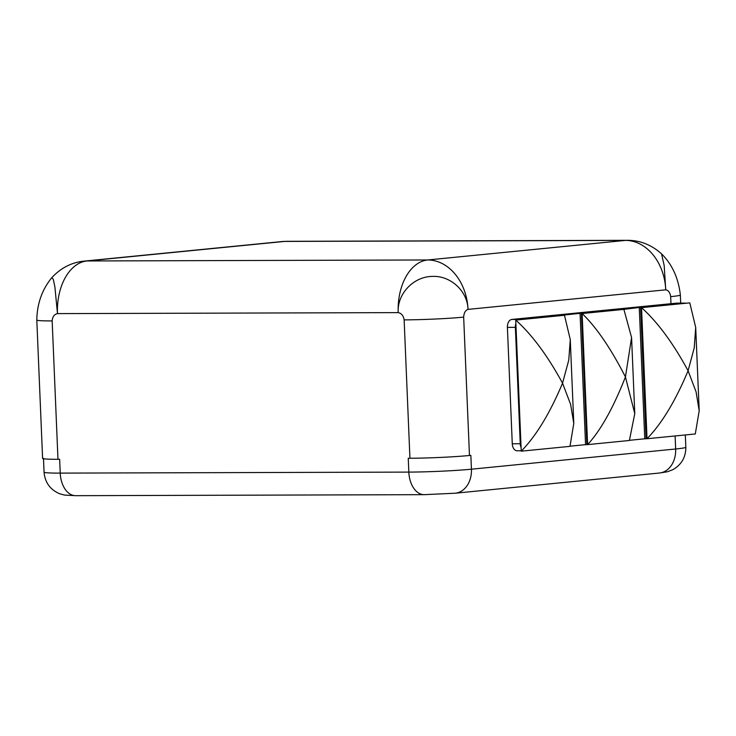<?xml version="1.0" encoding="UTF-8"?>
<svg xmlns="http://www.w3.org/2000/svg" width="736" height="736" viewBox="0 0 736 736"><rect width="100%" height="100%" fill="white"/><g stroke="black" fill="none" stroke-linecap="round" stroke-linejoin="round"><path stroke-width="1.1" d="M515.89 323.435A7.47 4.766 89.8 0 0 515.366 327.345L520.251 443.753A7.47 4.766 89.8 0 0 521.088 447.534M563.859 315.33L519.809 319.424A7.47 4.766 89.8 0 0 518.558 319.81M521.226 450.763L517.049 450.772A7.47 4.766 89.8 0 1 512.274 443.78L507.398 327.373A7.47 4.766 -90.2 0 1 511.833 319.442L676.66 303.14A7.47 4.766 -90.2 0 1 676.954 303.131A7.47 4.766 -90.2 0 1 677.24 303.14M670.671 296.654A42.32 1.987 177.6 0 0 680.349 294.98C678.436 278.079 672.161 264.362 661.526 253.828L664.185 265.558L665.73 289.828C668.426 290.288 670.073 292.56 670.671 296.654L670.965 303.701M661.526 253.828C651.406 244.794 640.016 240.295 627.348 240.322L627.348 240.322A49.625 31.63 -90.2 0 0 625.416 240.414A49.625 38.162 84.4 0 1 665.73 289.828L468.004 309.387C467.581 290.794 450.101 275.126 431.701 276.432C413.365 276.865 396.952 294.014 398.213 312.616A49.625 31.63 89.8 0 1 427.699 259.974L625.416 240.414L284.694 241.417L86.968 260.967L427.699 259.974A49.625 38.162 84.4 0 1 468.004 309.387C465.364 310.371 463.919 312.956 463.671 317.124A42.32 1.987 177.6 0 1 404.138 319.884L409.934 458.252L408.25 458.261L408.83 472.098A24.076 15.346 89.8 0 0 424.212 494.666L455.253 493.212A24.076 18.52 -95.6 0 0 471.436 469.2A44.51 2.098 177.6 0 1 408.83 472.098L60.232 473.11A44.51 2.098 177.6 0 1 44.068 472.181C44.96 482.411 50.103 489.587 59.496 493.7L64.409 495.07L75.624 495.678L424.212 494.666M675.114 435.96L675.657 448.997L471.436 469.2L470.856 455.363L469.467 455.492A42.32 1.987 177.6 0 1 409.934 458.252M623.061 309.479L639.262 307.482L644.764 438.794L647.018 438.702M644.764 438.794L629.473 440.312M563.84 315.063L580.06 313.334L585.562 444.654L587.613 444.581M585.562 444.654L570.05 446.182M580.06 313.334L581.385 313.334L586.886 444.645M623.052 309.212L581.385 313.334M639.262 307.482L640.596 307.473L646.098 438.794M685.906 303.26A7.47 4.766 89.8 0 0 684.922 303.103A7.47 4.766 89.8 0 0 684.627 303.122L640.596 307.473M86.968 260.967A49.625 31.63 89.8 0 0 57.482 313.61C54.28 314.318 52.514 316.747 52.164 320.914A42.32 1.987 177.6 0 1 36.8 320.022C37.094 303.618 42.108 289.496 51.842 277.656C60.913 267.876 71.686 262.366 84.162 261.114A49.625 38.162 -95.6 0 1 86.968 260.967M51.842 277.656L53.296 279.349L54.896 286.939L57.482 313.61L398.213 312.616C401.47 313.297 403.448 315.726 404.138 319.884M75.624 495.678A24.076 15.346 89.8 0 1 60.232 473.11L59.653 459.273L57.969 459.282A42.32 1.987 177.6 0 1 42.596 458.39L36.8 320.022M281.888 241.555L286.626 241.316A49.625 31.63 -90.2 0 0 284.694 241.417A49.625 38.162 -95.6 0 0 281.888 241.555L84.162 261.114M689.798 302.873L641.525 307.648L647.027 438.739L695.29 433.964L699.2 410.798L696.081 391.865L688.086 370.751L694.232 347.861L695.704 327.456L689.798 302.873M641.525 307.648C657.588 322.083 673.109 343.114 688.086 370.751C675.528 400.826 661.839 423.485 647.027 438.739M569.977 446.356L573.786 423.458L570.63 404.423L562.543 383.171L568.772 360.116L570.271 339.59L564.484 315.275L515.743 320.096C531.926 334.567 547.52 355.589 562.543 383.171C549.939 413.2 536.167 435.868 521.244 451.177L569.977 446.356M515.743 320.096L521.244 451.177M629.39 440.487L634.772 413.669L625.434 376.952L631.58 337.539L623.889 309.396L582.121 313.527C596.408 327.281 610.843 348.422 625.434 376.952C613.327 407.781 600.723 430.339 587.613 444.618L629.39 440.487M582.121 313.527L587.613 444.618M519.809 319.424L511.833 319.442M515.366 327.345L507.398 327.373M463.671 317.124L469.467 455.492M512.274 443.78L520.251 443.753M684.627 303.122L676.66 303.14M52.164 320.914L57.969 459.282M659.474 473.018A24.076 18.52 -95.6 0 0 675.657 448.997A44.51 2.098 177.6 0 0 685.832 447.23C685.832 457.268 681.472 464.766 672.768 469.724L667.386 471.767L659.474 473.018L455.253 493.212M680.349 294.98L680.69 303.112M43.488 458.344L44.068 472.181M286.626 241.316L627.348 240.322M685.317 434.948L685.832 447.23M684.922 303.103L676.954 303.131M699.2 410.798L695.704 327.456M573.786 423.458L570.271 339.59M634.772 413.669L631.58 337.539"/></g></svg>
